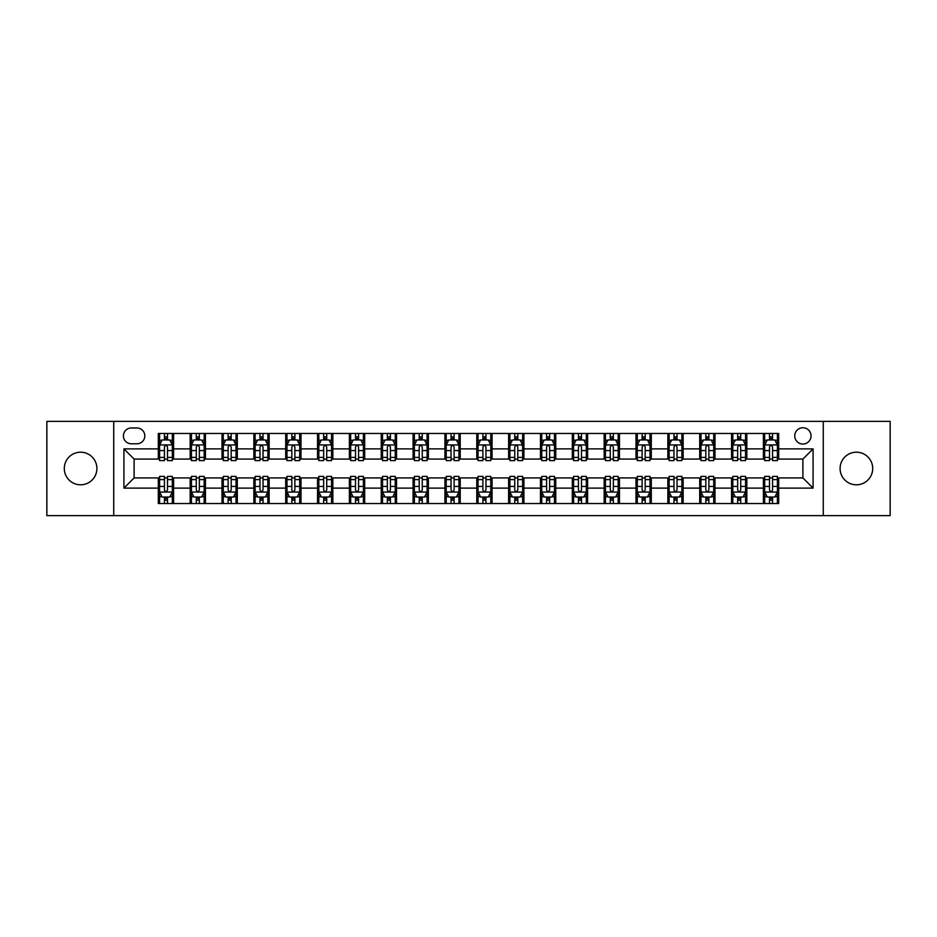 <?xml version="1.0" encoding="UTF-8"?>
<svg xmlns="http://www.w3.org/2000/svg" width="937" height="937" viewBox="0 0 937 937"><rect width="100%" height="100%" fill="white"/><g stroke="black" fill="none" stroke-linecap="round" stroke-linejoin="round"><path stroke-width="1.41" d="M856.395 452.196A16.304 16.304 0 0 0 840.091 468.5A16.304 16.304 0 0 0 856.395 484.804A16.304 16.304 0 0 0 872.698 468.5A16.304 16.304 0 0 0 856.395 452.196M80.605 452.196A16.304 16.304 0 0 0 64.302 468.5A16.304 16.304 0 0 0 80.605 484.804A16.304 16.304 0 0 0 96.909 468.5A16.304 16.304 0 0 0 80.605 452.196M802.892 427.74A8.152 8.152 0 0 0 794.74 435.892A8.152 8.152 0 0 0 802.892 444.044A8.152 8.152 0 0 0 811.044 435.892A8.152 8.152 0 0 0 802.892 427.74M823.272 515.631L890.15 515.631L890.15 421.369L823.272 421.369L823.272 515.631L113.728 515.631L113.728 421.369L46.85 421.369L46.85 515.631L113.728 515.631M131.309 443.787L136.907 443.787A7.894 7.894 0 0 0 144.813 435.892A7.894 7.894 0 0 0 136.907 427.986L131.309 427.986A7.894 7.894 0 0 0 123.415 435.892A7.894 7.894 0 0 0 131.309 443.787M823.272 421.369L113.728 421.369M158.318 488.118L123.918 488.118L123.918 448.882L158.318 448.882L158.318 459.071L134.108 459.071L134.108 477.929L158.318 477.929L158.318 503.532L778.682 503.532L778.682 477.929L802.892 477.929L802.892 459.071L778.682 459.071L778.682 448.882L813.082 448.882L813.082 488.118L778.682 488.118M778.682 448.882L778.682 433.468L158.318 433.468L158.318 448.882M763.397 433.468L763.397 459.071L764.674 459.071M769.511 459.071L772.568 459.071M777.417 459.071L778.682 459.071M763.397 459.071L745.571 459.071M731.551 433.468L731.551 459.071L732.828 459.071M737.665 459.071L740.722 459.071M731.551 459.071L713.725 459.071M699.705 433.468L699.705 459.071L700.981 459.071M705.819 459.071L708.876 459.071M699.705 459.071L681.878 459.071M667.858 433.468L667.858 459.071L669.135 459.071M673.972 459.071L677.029 459.071M667.858 459.071L650.02 459.071M636.012 433.468L636.012 459.071L637.289 459.071M642.126 459.071L645.183 459.071M636.012 459.071L618.174 459.071M604.166 433.468L604.166 459.071L605.443 459.071M610.28 459.071L613.337 459.071M604.166 459.071L586.328 459.071M572.32 433.468L572.32 459.071L573.596 459.071M578.434 459.071L581.49 459.071M572.32 459.071L554.481 459.071M540.473 433.468L540.473 459.071L541.75 459.071M546.587 459.071L549.644 459.071M540.473 459.071L522.635 459.071M508.627 433.468L508.627 459.071L509.904 459.071M514.741 459.071L517.798 459.071M508.627 459.071L490.789 459.071M476.781 433.468L476.781 459.071L478.057 459.071M482.895 459.071L485.952 459.071M476.781 459.071L458.943 459.071M444.934 433.468L444.934 459.071L446.211 459.071M451.048 459.071L454.105 459.071M444.934 459.071L427.096 459.071M413.088 433.468L413.088 459.071L414.365 459.071M419.202 459.071L422.259 459.071M413.088 459.071L395.25 459.071M381.242 433.468L381.242 459.071L382.519 459.071M387.356 459.071L390.413 459.071M381.242 459.071L363.404 459.071M349.396 433.468L349.396 459.071L350.672 459.071M355.51 459.071L358.566 459.071M349.396 459.071L331.557 459.071M317.549 433.468L317.549 459.071L318.826 459.071M323.663 459.071L326.72 459.071M317.549 459.071L299.711 459.071M285.703 433.468L285.703 459.071L286.98 459.071M291.817 459.071L294.874 459.071M285.703 459.071L267.865 459.071M253.857 433.468L253.857 459.071L255.122 459.071M259.971 459.071L263.028 459.071M253.857 459.071L236.019 459.071M222.01 433.468L222.01 459.071L223.275 459.071M228.124 459.071L231.181 459.071M222.01 459.071L204.172 459.071M190.164 433.468L190.164 459.071L191.429 459.071M196.278 459.071L199.335 459.071M190.164 459.071L172.326 459.071M158.318 459.071L159.583 459.071M164.432 459.071L167.489 459.071M158.318 477.929L159.583 477.929M164.432 477.929L167.489 477.929M172.326 477.929L173.603 477.929L173.603 503.532M191.429 477.929L173.603 477.929M196.278 477.929L199.335 477.929M204.172 477.929L205.449 477.929L205.449 503.532M223.275 477.929L205.449 477.929M228.124 477.929L231.181 477.929M236.019 477.929L237.295 477.929L237.295 503.532M255.122 477.929L237.295 477.929M259.971 477.929L263.028 477.929M267.865 477.929L269.142 477.929L269.142 503.532M286.98 477.929L269.142 477.929M291.817 477.929L294.874 477.929M299.711 477.929L300.988 477.929L300.988 503.532M318.826 477.929L300.988 477.929M323.663 477.929L326.72 477.929M331.557 477.929L332.834 477.929L332.834 503.532M350.672 477.929L332.834 477.929M355.51 477.929L358.566 477.929M363.404 477.929L364.68 477.929L364.68 503.532M382.519 477.929L364.68 477.929M387.356 477.929L390.413 477.929M395.25 477.929L396.527 477.929L396.527 503.532M414.365 477.929L396.527 477.929M419.202 477.929L422.259 477.929M427.096 477.929L428.373 477.929L428.373 503.532M446.211 477.929L428.373 477.929M451.048 477.929L454.105 477.929M458.943 477.929L460.219 477.929L460.219 503.532M478.057 477.929L460.219 477.929M482.895 477.929L485.952 477.929M490.789 477.929L492.066 477.929L492.066 503.532M509.904 477.929L492.066 477.929M514.741 477.929L517.798 477.929M522.635 477.929L523.912 477.929L523.912 503.532M541.75 477.929L523.912 477.929M546.587 477.929L549.644 477.929M554.481 477.929L555.758 477.929L555.758 503.532M573.596 477.929L555.758 477.929M578.434 477.929L581.49 477.929M586.328 477.929L587.604 477.929L587.604 503.532M605.443 477.929L587.604 477.929M610.28 477.929L613.337 477.929M618.174 477.929L619.451 477.929L619.451 503.532M637.289 477.929L619.451 477.929M642.126 477.929L645.183 477.929M650.02 477.929L651.297 477.929L651.297 503.532M669.135 477.929L651.297 477.929M673.972 477.929L677.029 477.929M681.878 477.929L683.143 477.929L683.143 503.532M700.981 477.929L683.143 477.929M705.819 477.929L708.876 477.929M713.725 477.929L714.99 477.929L714.99 503.532M732.828 477.929L714.99 477.929M737.665 477.929L740.722 477.929M745.571 477.929L746.836 477.929L746.836 503.532M764.674 477.929L746.836 477.929M769.511 477.929L772.568 477.929M777.417 477.929L778.682 477.929M173.603 433.468L173.603 459.071M158.318 439.84L159.583 439.84M164.432 439.84L167.489 439.84M172.326 439.84L173.603 439.84M158.318 497.16L159.583 497.16M164.432 497.16L167.489 497.16M172.326 497.16L173.603 497.16M190.164 477.929L190.164 503.532M205.449 433.468L205.449 459.071M190.164 439.84L191.429 439.84M196.278 439.84L199.335 439.84M204.172 439.84L205.449 439.84M190.164 497.16L191.429 497.16M196.278 497.16L199.335 497.16M204.172 497.16L205.449 497.16M222.01 477.929L222.01 503.532M222.01 497.16L223.275 497.16M228.124 497.16L231.181 497.16M236.019 497.16L237.295 497.16M237.295 433.468L237.295 459.071M222.01 439.84L223.275 439.84M228.124 439.84L231.181 439.84M236.019 439.84L237.295 439.84M253.857 477.929L253.857 503.532M253.857 497.16L255.122 497.16M259.971 497.16L263.028 497.16M267.865 497.16L269.142 497.16M269.142 433.468L269.142 459.071M253.857 439.84L255.122 439.84M259.971 439.84L263.028 439.84M267.865 439.84L269.142 439.84M285.703 477.929L285.703 503.532M285.703 497.16L286.98 497.16M291.817 497.16L294.874 497.16M299.711 497.16L300.988 497.16M300.988 433.468L300.988 459.071M285.703 439.84L286.98 439.84M291.817 439.84L294.874 439.84M299.711 439.84L300.988 439.84M317.549 477.929L317.549 503.532M317.549 497.16L318.826 497.16M323.663 497.16L326.72 497.16M331.557 497.16L332.834 497.16M332.834 433.468L332.834 459.071M317.549 439.84L318.826 439.84M323.663 439.84L326.72 439.84M331.557 439.84L332.834 439.84M349.396 477.929L349.396 503.532M349.396 497.16L350.672 497.16M355.51 497.16L358.566 497.16M363.404 497.16L364.68 497.16M364.68 433.468L364.68 459.071M349.396 439.84L350.672 439.84M355.51 439.84L358.566 439.84M363.404 439.84L364.68 439.84M381.242 477.929L381.242 503.532M381.242 497.16L382.519 497.16M387.356 497.16L390.413 497.16M395.25 497.16L396.527 497.16M396.527 433.468L396.527 459.071M381.242 439.84L382.519 439.84M387.356 439.84L390.413 439.84M395.25 439.84L396.527 439.84M413.088 477.929L413.088 503.532M413.088 497.16L414.365 497.16M419.202 497.16L422.259 497.16M427.096 497.16L428.373 497.16M428.373 433.468L428.373 459.071M413.088 439.84L414.365 439.84M419.202 439.84L422.259 439.84M427.096 439.84L428.373 439.84M444.934 477.929L444.934 503.532M444.934 497.16L446.211 497.16M451.048 497.16L454.105 497.16M458.943 497.16L460.219 497.16M460.219 433.468L460.219 459.071M444.934 439.84L446.211 439.84M451.048 439.84L454.105 439.84M458.943 439.84L460.219 439.84M476.781 477.929L476.781 503.532M476.781 497.16L478.057 497.16M482.895 497.16L485.952 497.16M490.789 497.16L492.066 497.16M492.066 433.468L492.066 459.071M476.781 439.84L478.057 439.84M482.895 439.84L485.952 439.84M490.789 439.84L492.066 439.84M508.627 477.929L508.627 503.532M508.627 497.16L509.904 497.16M514.741 497.16L517.798 497.16M522.635 497.16L523.912 497.16M523.912 433.468L523.912 459.071M508.627 439.84L509.904 439.84M514.741 439.84L517.798 439.84M522.635 439.84L523.912 439.84M540.473 477.929L540.473 503.532M540.473 497.16L541.75 497.16M546.587 497.16L549.644 497.16M554.481 497.16L555.758 497.16M555.758 433.468L555.758 459.071M540.473 439.84L541.75 439.84M546.587 439.84L549.644 439.84M554.481 439.84L555.758 439.84M572.32 477.929L572.32 503.532M572.32 497.16L573.596 497.16M578.434 497.16L581.49 497.16M586.328 497.16L587.604 497.16M587.604 433.468L587.604 459.071M572.32 439.84L573.596 439.84M578.434 439.84L581.49 439.84M586.328 439.84L587.604 439.84M604.166 477.929L604.166 503.532M604.166 497.16L605.443 497.16M610.28 497.16L613.337 497.16M618.174 497.16L619.451 497.16M619.451 433.468L619.451 459.071M604.166 439.84L605.443 439.84M610.28 439.84L613.337 439.84M618.174 439.84L619.451 439.84M636.012 477.929L636.012 503.532M636.012 497.16L637.289 497.16M642.126 497.16L645.183 497.16M650.02 497.16L651.297 497.16M651.297 433.468L651.297 459.071M636.012 439.84L637.289 439.84M642.126 439.84L645.183 439.84M650.02 439.84L651.297 439.84M667.858 477.929L667.858 503.532M667.858 497.16L669.135 497.16M673.972 497.16L677.029 497.16M681.878 497.16L683.143 497.16M683.143 433.468L683.143 459.071M667.858 439.84L669.135 439.84M673.972 439.84L677.029 439.84M681.878 439.84L683.143 439.84M699.705 477.929L699.705 503.532M699.705 497.16L700.981 497.16M705.819 497.16L708.876 497.16M713.725 497.16L714.99 497.16M714.99 433.468L714.99 459.071M699.705 439.84L700.981 439.84M705.819 439.84L708.876 439.84M713.725 439.84L714.99 439.84M731.551 477.929L731.551 503.532M731.551 497.16L732.828 497.16M737.665 497.16L740.722 497.16M745.571 497.16L746.836 497.16M746.836 433.468L746.836 459.071M731.551 439.84L732.828 439.84M737.665 439.84L740.722 439.84M745.571 439.84L746.836 439.84M763.397 477.929L763.397 503.532M763.397 497.16L764.674 497.16M769.511 497.16L772.568 497.16M777.417 497.16L778.682 497.16M763.397 439.84L764.674 439.84M769.511 439.84L772.568 439.84M777.417 439.84L778.682 439.84M134.108 459.071L123.918 448.882M134.108 477.929L123.918 488.118M813.082 448.882L802.892 459.071M813.082 488.118L802.892 477.929M167.489 436.783L164.432 436.783M172.326 457.408L167.489 457.408L167.489 460.606L172.326 460.606L172.326 445.063L169.773 439.968L162.136 439.968L159.583 445.063L159.583 460.606L164.432 460.606L164.432 457.408L159.583 457.408M159.583 445.063L159.583 433.468M172.326 445.063L172.326 433.468M164.432 439.968L164.432 433.468M167.489 433.468L167.489 439.968M167.489 457.408L167.489 446.972C166.47 445.005 165.451 445.005 164.432 446.972L164.432 457.408M164.432 500.217L167.489 500.217M159.583 479.592L164.432 479.592L164.432 476.394L159.583 476.394L159.583 491.937L162.136 497.032L169.773 497.032L172.326 491.937L172.326 476.394L167.489 476.394L167.489 479.592L172.326 479.592M172.326 491.937L172.326 503.532M159.583 491.937L159.583 503.532M167.489 497.032L167.489 503.532M164.432 503.532L164.432 497.032M164.432 479.592L164.432 490.028C165.451 491.995 166.47 491.995 167.489 490.028L167.489 479.592M199.335 436.783L196.278 436.783M204.172 457.408L199.335 457.408L199.335 460.606L204.172 460.606L204.172 445.063L201.631 439.968L193.982 439.968L191.429 445.063L191.429 460.606L196.278 460.606L196.278 457.408L191.429 457.408M191.429 445.063L191.429 433.468M204.172 445.063L204.172 433.468M196.278 439.968L196.278 433.468M199.335 433.468L199.335 439.968M199.335 457.408L199.335 446.972C198.316 445.005 197.297 445.005 196.278 446.972L196.278 457.408M231.181 436.783L228.124 436.783M236.019 457.408L231.181 457.408L231.181 460.606L236.019 460.606L236.019 445.063L233.477 439.968L225.829 439.968L223.275 445.063L223.275 460.606L228.124 460.606L228.124 457.408L223.275 457.408M223.275 445.063L223.275 433.468M236.019 445.063L236.019 433.468M228.124 439.968L228.124 433.468M231.181 433.468L231.181 439.968M231.181 457.408L231.181 446.972C230.162 445.005 229.143 445.005 228.124 446.972L228.124 457.408M263.028 436.783L259.971 436.783M267.865 457.408L263.028 457.408L263.028 460.606L267.865 460.606L267.865 445.063L265.323 439.968L257.675 439.968L255.122 445.063L255.122 460.606L259.971 460.606L259.971 457.408L255.122 457.408M255.122 445.063L255.122 433.468M267.865 445.063L267.865 433.468M259.971 439.968L259.971 433.468M263.028 433.468L263.028 439.968M263.028 457.408L263.028 446.972C262.009 445.005 260.99 445.005 259.971 446.972L259.971 457.408M196.278 500.217L199.335 500.217M191.429 479.592L196.278 479.592L196.278 476.394L191.429 476.394L191.429 491.937L193.982 497.032L201.631 497.032L204.172 491.937L204.172 476.394L199.335 476.394L199.335 479.592L204.172 479.592M204.172 491.937L204.172 503.532M191.429 491.937L191.429 503.532M199.335 497.032L199.335 503.532M196.278 503.532L196.278 497.032M196.278 479.592L196.278 490.028C197.297 491.995 198.316 491.995 199.335 490.028L199.335 479.592M228.124 500.217L231.181 500.217M223.275 479.592L228.124 479.592L228.124 476.394L223.275 476.394L223.275 491.937L225.829 497.032L233.477 497.032L236.019 491.937L236.019 476.394L231.181 476.394L231.181 479.592L236.019 479.592M236.019 491.937L236.019 503.532M223.275 491.937L223.275 503.532M231.181 497.032L231.181 503.532M228.124 503.532L228.124 497.032M228.124 479.592L228.124 490.028C229.143 491.995 230.162 491.995 231.181 490.028L231.181 479.592M259.971 500.217L263.028 500.217M255.122 479.592L259.971 479.592L259.971 476.394L255.122 476.394L255.122 491.937L257.675 497.032L265.323 497.032L267.865 491.937L267.865 476.394L263.028 476.394L263.028 479.592L267.865 479.592M267.865 491.937L267.865 503.532M255.122 491.937L255.122 503.532M263.028 497.032L263.028 503.532M259.971 503.532L259.971 497.032M259.971 479.592L259.971 490.028C260.99 491.995 262.009 491.995 263.028 490.028L263.028 479.592M294.874 436.783L291.817 436.783M299.711 457.408L294.874 457.408L294.874 460.606L299.711 460.606L299.711 445.063L297.17 439.968L289.521 439.968L286.98 445.063L286.98 460.606L291.817 460.606L291.817 457.408L286.98 457.408M286.98 445.063L286.98 433.468M299.711 445.063L299.711 433.468M291.817 439.968L291.817 433.468M294.874 433.468L294.874 439.968M294.874 457.408L294.874 446.972C293.855 445.005 292.836 445.005 291.817 446.972L291.817 457.408M291.817 500.217L294.874 500.217M286.98 479.592L291.817 479.592L291.817 476.394L286.98 476.394L286.98 491.937L289.521 497.032L297.17 497.032L299.711 491.937L299.711 476.394L294.874 476.394L294.874 479.592L299.711 479.592M299.711 491.937L299.711 503.532M286.98 491.937L286.98 503.532M294.874 497.032L294.874 503.532M291.817 503.532L291.817 497.032M291.817 479.592L291.817 490.028C292.836 491.995 293.855 491.995 294.874 490.028L294.874 479.592M326.72 436.783L323.663 436.783M331.557 457.408L326.72 457.408L326.72 460.606L331.557 460.606L331.557 445.063L329.016 439.968L321.368 439.968L318.826 445.063L318.826 460.606L323.663 460.606L323.663 457.408L318.826 457.408M318.826 445.063L318.826 433.468M331.557 445.063L331.557 433.468M323.663 439.968L323.663 433.468M326.72 433.468L326.72 439.968M326.72 457.408L326.72 446.972C325.701 445.005 324.682 445.005 323.663 446.972L323.663 457.408M358.566 436.783L355.51 436.783M363.404 457.408L358.566 457.408L358.566 460.606L363.404 460.606L363.404 445.063L360.862 439.968L353.214 439.968L350.672 445.063L350.672 460.606L355.51 460.606L355.51 457.408L350.672 457.408M350.672 445.063L350.672 433.468M363.404 445.063L363.404 433.468M355.51 439.968L355.51 433.468M358.566 433.468L358.566 439.968M358.566 457.408L358.566 446.972C357.547 445.005 356.528 445.005 355.51 446.972L355.51 457.408M390.413 436.783L387.356 436.783M395.25 457.408L390.413 457.408L390.413 460.606L395.25 460.606L395.25 445.063L392.708 439.968L385.06 439.968L382.519 445.063L382.519 460.606L387.356 460.606L387.356 457.408L382.519 457.408M382.519 445.063L382.519 433.468M395.25 445.063L395.25 433.468M387.356 439.968L387.356 433.468M390.413 433.468L390.413 439.968M390.413 457.408L390.413 446.972C389.394 445.005 388.375 445.005 387.356 446.972L387.356 457.408M422.259 436.783L419.202 436.783M427.096 457.408L422.259 457.408L422.259 460.606L427.096 460.606L427.096 445.063L424.555 439.968L416.906 439.968L414.365 445.063L414.365 460.606L419.202 460.606L419.202 457.408L414.365 457.408M414.365 445.063L414.365 433.468M427.096 445.063L427.096 433.468M419.202 439.968L419.202 433.468M422.259 433.468L422.259 439.968M422.259 457.408L422.259 446.972C421.24 445.005 420.221 445.005 419.202 446.972L419.202 457.408M454.105 436.783L451.048 436.783M458.943 457.408L454.105 457.408L454.105 460.606L458.943 460.606L458.943 445.063L456.401 439.968L448.753 439.968L446.211 445.063L446.211 460.606L451.048 460.606L451.048 457.408L446.211 457.408M446.211 445.063L446.211 433.468M458.943 445.063L458.943 433.468M451.048 439.968L451.048 433.468M454.105 433.468L454.105 439.968M454.105 457.408L454.105 446.972C453.086 445.005 452.067 445.005 451.048 446.972L451.048 457.408M323.663 500.217L326.72 500.217M318.826 479.592L323.663 479.592L323.663 476.394L318.826 476.394L318.826 491.937L321.368 497.032L329.016 497.032L331.557 491.937L331.557 476.394L326.72 476.394L326.72 479.592L331.557 479.592M331.557 491.937L331.557 503.532M318.826 491.937L318.826 503.532M326.72 497.032L326.72 503.532M323.663 503.532L323.663 497.032M323.663 479.592L323.663 490.028C324.682 491.995 325.701 491.995 326.72 490.028L326.72 479.592M355.51 500.217L358.566 500.217M350.672 479.592L355.51 479.592L355.51 476.394L350.672 476.394L350.672 491.937L353.214 497.032L360.862 497.032L363.404 491.937L363.404 476.394L358.566 476.394L358.566 479.592L363.404 479.592M363.404 491.937L363.404 503.532M350.672 491.937L350.672 503.532M358.566 497.032L358.566 503.532M355.51 503.532L355.51 497.032M355.51 479.592L355.51 490.028C356.528 491.995 357.547 491.995 358.566 490.028L358.566 479.592M387.356 500.217L390.413 500.217M382.519 479.592L387.356 479.592L387.356 476.394L382.519 476.394L382.519 491.937L385.06 497.032L392.708 497.032L395.25 491.937L395.25 476.394L390.413 476.394L390.413 479.592L395.25 479.592M395.25 491.937L395.25 503.532M382.519 491.937L382.519 503.532M390.413 497.032L390.413 503.532M387.356 503.532L387.356 497.032M387.356 479.592L387.356 490.028C388.375 491.995 389.394 491.995 390.413 490.028L390.413 479.592M419.202 500.217L422.259 500.217M414.365 479.592L419.202 479.592L419.202 476.394L414.365 476.394L414.365 491.937L416.906 497.032L424.555 497.032L427.096 491.937L427.096 476.394L422.259 476.394L422.259 479.592L427.096 479.592M427.096 491.937L427.096 503.532M414.365 491.937L414.365 503.532M422.259 497.032L422.259 503.532M419.202 503.532L419.202 497.032M419.202 479.592L419.202 490.028C420.221 491.995 421.24 491.995 422.259 490.028L422.259 479.592M451.048 500.217L454.105 500.217M446.211 479.592L451.048 479.592L451.048 476.394L446.211 476.394L446.211 491.937L448.753 497.032L456.401 497.032L458.943 491.937L458.943 476.394L454.105 476.394L454.105 479.592L458.943 479.592M458.943 491.937L458.943 503.532M446.211 491.937L446.211 503.532M454.105 497.032L454.105 503.532M451.048 503.532L451.048 497.032M451.048 479.592L451.048 490.028C452.067 491.995 453.086 491.995 454.105 490.028L454.105 479.592M485.952 436.783L482.895 436.783M490.789 457.408L485.952 457.408L485.952 460.606L490.789 460.606L490.789 445.063L488.247 439.968L480.599 439.968L478.057 445.063L478.057 460.606L482.895 460.606L482.895 457.408L478.057 457.408M478.057 445.063L478.057 433.468M490.789 445.063L490.789 433.468M482.895 439.968L482.895 433.468M485.952 433.468L485.952 439.968M485.952 457.408L485.952 446.972C484.933 445.005 483.914 445.005 482.895 446.972L482.895 457.408M482.895 500.217L485.952 500.217M478.057 479.592L482.895 479.592L482.895 476.394L478.057 476.394L478.057 491.937L480.599 497.032L488.247 497.032L490.789 491.937L490.789 476.394L485.952 476.394L485.952 479.592L490.789 479.592M490.789 491.937L490.789 503.532M478.057 491.937L478.057 503.532M485.952 497.032L485.952 503.532M482.895 503.532L482.895 497.032M482.895 479.592L482.895 490.028C483.914 491.995 484.933 491.995 485.952 490.028L485.952 479.592M517.798 436.783L514.741 436.783M522.635 457.408L517.798 457.408L517.798 460.606L522.635 460.606L522.635 445.063L520.094 439.968L512.445 439.968L509.904 445.063L509.904 460.606L514.741 460.606L514.741 457.408L509.904 457.408M509.904 445.063L509.904 433.468M522.635 445.063L522.635 433.468M514.741 439.968L514.741 433.468M517.798 433.468L517.798 439.968M517.798 457.408L517.798 446.972C516.779 445.005 515.76 445.005 514.741 446.972L514.741 457.408M514.741 500.217L517.798 500.217M509.904 479.592L514.741 479.592L514.741 476.394L509.904 476.394L509.904 491.937L512.445 497.032L520.094 497.032L522.635 491.937L522.635 476.394L517.798 476.394L517.798 479.592L522.635 479.592M522.635 491.937L522.635 503.532M509.904 491.937L509.904 503.532M517.798 497.032L517.798 503.532M514.741 503.532L514.741 497.032M514.741 479.592L514.741 490.028C515.76 491.995 516.779 491.995 517.798 490.028L517.798 479.592M549.644 436.783L546.587 436.783M554.481 457.408L549.644 457.408L549.644 460.606L554.481 460.606L554.481 445.063L551.94 439.968L544.292 439.968L541.75 445.063L541.75 460.606L546.587 460.606L546.587 457.408L541.75 457.408M541.75 445.063L541.75 433.468M554.481 445.063L554.481 433.468M546.587 439.968L546.587 433.468M549.644 433.468L549.644 439.968M549.644 457.408L549.644 446.972C548.625 445.005 547.606 445.005 546.587 446.972L546.587 457.408M546.587 500.217L549.644 500.217M541.75 479.592L546.587 479.592L546.587 476.394L541.75 476.394L541.75 491.937L544.292 497.032L551.94 497.032L554.481 491.937L554.481 476.394L549.644 476.394L549.644 479.592L554.481 479.592M554.481 491.937L554.481 503.532M541.75 491.937L541.75 503.532M549.644 497.032L549.644 503.532M546.587 503.532L546.587 497.032M546.587 479.592L546.587 490.028C547.606 491.995 548.625 491.995 549.644 490.028L549.644 479.592M581.49 436.783L578.434 436.783M586.328 457.408L581.49 457.408L581.49 460.606L586.328 460.606L586.328 445.063L583.786 439.968L576.138 439.968L573.596 445.063L573.596 460.606L578.434 460.606L578.434 457.408L573.596 457.408M573.596 445.063L573.596 433.468M586.328 445.063L586.328 433.468M578.434 439.968L578.434 433.468M581.49 433.468L581.49 439.968M581.49 457.408L581.49 446.972C580.471 445.005 579.453 445.005 578.434 446.972L578.434 457.408M578.434 500.217L581.49 500.217M573.596 479.592L578.434 479.592L578.434 476.394L573.596 476.394L573.596 491.937L576.138 497.032L583.786 497.032L586.328 491.937L586.328 476.394L581.49 476.394L581.49 479.592L586.328 479.592M586.328 491.937L586.328 503.532M573.596 491.937L573.596 503.532M581.49 497.032L581.49 503.532M578.434 503.532L578.434 497.032M578.434 479.592L578.434 490.028C579.453 491.995 580.471 491.995 581.49 490.028L581.49 479.592M613.337 436.783L610.28 436.783M618.174 457.408L613.337 457.408L613.337 460.606L618.174 460.606L618.174 445.063L615.632 439.968L607.984 439.968L605.443 445.063L605.443 460.606L610.28 460.606L610.28 457.408L605.443 457.408M605.443 445.063L605.443 433.468M618.174 445.063L618.174 433.468M610.28 439.968L610.28 433.468M613.337 433.468L613.337 439.968M613.337 457.408L613.337 446.972C612.318 445.005 611.299 445.005 610.28 446.972L610.28 457.408M610.28 500.217L613.337 500.217M605.443 479.592L610.28 479.592L610.28 476.394L605.443 476.394L605.443 491.937L607.984 497.032L615.632 497.032L618.174 491.937L618.174 476.394L613.337 476.394L613.337 479.592L618.174 479.592M618.174 491.937L618.174 503.532M605.443 491.937L605.443 503.532M613.337 497.032L613.337 503.532M610.28 503.532L610.28 497.032M610.28 479.592L610.28 490.028C611.299 491.995 612.318 491.995 613.337 490.028L613.337 479.592M645.183 436.783L642.126 436.783M650.02 457.408L645.183 457.408L645.183 460.606L650.02 460.606L650.02 445.063L647.479 439.968L639.83 439.968L637.289 445.063L637.289 460.606L642.126 460.606L642.126 457.408L637.289 457.408M637.289 445.063L637.289 433.468M650.02 445.063L650.02 433.468M642.126 439.968L642.126 433.468M645.183 433.468L645.183 439.968M645.183 457.408L645.183 446.972C644.164 445.005 643.145 445.005 642.126 446.972L642.126 457.408M642.126 500.217L645.183 500.217M637.289 479.592L642.126 479.592L642.126 476.394L637.289 476.394L637.289 491.937L639.83 497.032L647.479 497.032L650.02 491.937L650.02 476.394L645.183 476.394L645.183 479.592L650.02 479.592M650.02 491.937L650.02 503.532M637.289 491.937L637.289 503.532M645.183 497.032L645.183 503.532M642.126 503.532L642.126 497.032M642.126 479.592L642.126 490.028C643.145 491.995 644.164 491.995 645.183 490.028L645.183 479.592M673.972 500.217L677.029 500.217M669.135 479.592L673.972 479.592L673.972 476.394L669.135 476.394L669.135 491.937L671.677 497.032L679.325 497.032L681.878 491.937L681.878 476.394L677.029 476.394L677.029 479.592L681.878 479.592M681.878 491.937L681.878 503.532M669.135 491.937L669.135 503.532M677.029 497.032L677.029 503.532M673.972 503.532L673.972 497.032M673.972 479.592L673.972 490.028C674.991 491.995 676.01 491.995 677.029 490.028L677.029 479.592M677.029 436.783L673.972 436.783M681.878 457.408L677.029 457.408L677.029 460.606L681.878 460.606L681.878 445.063L679.325 439.968L671.677 439.968L669.135 445.063L669.135 460.606L673.972 460.606L673.972 457.408L669.135 457.408M669.135 445.063L669.135 433.468M681.878 445.063L681.878 433.468M673.972 439.968L673.972 433.468M677.029 433.468L677.029 439.968M677.029 457.408L677.029 446.972C676.01 445.005 674.991 445.005 673.972 446.972L673.972 457.408M708.876 436.783L705.819 436.783M713.725 457.408L708.876 457.408L708.876 460.606L713.725 460.606L713.725 445.063L711.171 439.968L703.523 439.968L700.981 445.063L700.981 460.606L705.819 460.606L705.819 457.408L700.981 457.408M700.981 445.063L700.981 433.468M713.725 445.063L713.725 433.468M705.819 439.968L705.819 433.468M708.876 433.468L708.876 439.968M708.876 457.408L708.876 446.972C707.857 445.005 706.838 445.005 705.819 446.972L705.819 457.408M705.819 500.217L708.876 500.217M700.981 479.592L705.819 479.592L705.819 476.394L700.981 476.394L700.981 491.937L703.523 497.032L711.171 497.032L713.725 491.937L713.725 476.394L708.876 476.394L708.876 479.592L713.725 479.592M713.725 491.937L713.725 503.532M700.981 491.937L700.981 503.532M708.876 497.032L708.876 503.532M705.819 503.532L705.819 497.032M705.819 479.592L705.819 490.028C706.838 491.995 707.857 491.995 708.876 490.028L708.876 479.592M740.722 436.783L737.665 436.783M745.571 457.408L740.722 457.408L740.722 460.606L745.571 460.606L745.571 445.063L743.018 439.968L735.369 439.968L732.828 445.063L732.828 460.606L737.665 460.606L737.665 457.408L732.828 457.408M732.828 445.063L732.828 433.468M745.571 445.063L745.571 433.468M737.665 439.968L737.665 433.468M740.722 433.468L740.722 439.968M740.722 457.408L740.722 446.972C739.703 445.005 738.684 445.005 737.665 446.972L737.665 457.408M737.665 500.217L740.722 500.217M732.828 479.592L737.665 479.592L737.665 476.394L732.828 476.394L732.828 491.937L735.369 497.032L743.018 497.032L745.571 491.937L745.571 476.394L740.722 476.394L740.722 479.592L745.571 479.592M745.571 491.937L745.571 503.532M732.828 491.937L732.828 503.532M740.722 497.032L740.722 503.532M737.665 503.532L737.665 497.032M737.665 479.592L737.665 490.028C738.684 491.995 739.703 491.995 740.722 490.028L740.722 479.592M772.568 436.783L769.511 436.783M777.417 457.408L772.568 457.408L772.568 460.606L777.417 460.606L777.417 445.063L774.864 439.968L767.227 439.968L764.674 445.063L764.674 460.606L769.511 460.606L769.511 457.408L764.674 457.408M764.674 445.063L764.674 433.468M777.417 445.063L777.417 433.468M769.511 439.968L769.511 433.468M772.568 433.468L772.568 439.968M772.568 457.408L772.568 446.972C771.549 445.005 770.53 445.005 769.511 446.972L769.511 457.408M769.511 500.217L772.568 500.217M764.674 479.592L769.511 479.592L769.511 476.394L764.674 476.394L764.674 491.937L767.227 497.032L774.864 497.032L777.417 491.937L777.417 476.394L772.568 476.394L772.568 479.592L777.417 479.592M777.417 491.937L777.417 503.532M764.674 491.937L764.674 503.532M772.568 497.032L772.568 503.532M769.511 503.532L769.511 497.032M769.511 479.592L769.511 490.028C770.53 491.995 771.549 491.995 772.568 490.028L772.568 479.592M190.164 488.118L173.603 488.118M190.164 448.882L173.603 448.882M222.01 448.882L205.449 448.882M222.01 488.118L205.449 488.118M253.857 448.882L237.295 448.882M253.857 488.118L237.295 488.118M285.703 448.882L269.142 448.882M285.703 488.118L269.142 488.118M317.549 448.882L300.988 448.882M317.549 488.118L300.988 488.118M349.396 448.882L332.834 448.882M349.396 488.118L332.834 488.118M381.242 448.882L364.68 448.882M381.242 488.118L364.68 488.118M413.088 448.882L396.527 448.882M413.088 488.118L396.527 488.118M444.934 448.882L428.373 448.882M444.934 488.118L428.373 488.118M476.781 448.882L460.219 448.882M476.781 488.118L460.219 488.118M508.627 448.882L492.066 448.882M508.627 488.118L492.066 488.118M540.473 448.882L523.912 448.882M540.473 488.118L523.912 488.118M572.32 448.882L555.758 448.882M572.32 488.118L555.758 488.118M604.166 448.882L587.604 448.882M604.166 488.118L587.604 488.118M636.012 448.882L619.451 448.882M636.012 488.118L619.451 488.118M667.858 448.882L651.297 448.882M667.858 488.118L651.297 488.118M699.705 448.882L683.143 448.882M699.705 488.118L683.143 488.118M731.551 448.882L714.99 448.882M731.551 488.118L714.99 488.118M763.397 448.882L746.836 448.882M763.397 488.118L746.836 488.118M172.267 444.934L159.653 444.934M159.583 440.273L161.984 440.273M169.937 440.273L172.326 440.273M164.432 450.58L159.583 450.58M172.326 450.58L167.489 450.58M167.489 438.399L164.432 438.399M159.653 492.066L172.267 492.066M172.326 496.727L169.937 496.727M161.984 496.727L159.583 496.727M167.489 486.42L172.326 486.42M159.583 486.42L164.432 486.42M164.432 498.601L167.489 498.601M204.114 444.934L191.499 444.934M191.429 440.273L193.83 440.273M201.783 440.273L204.172 440.273M196.278 450.58L191.429 450.58M204.172 450.58L199.335 450.58M199.335 438.399L196.278 438.399M235.96 444.934L223.346 444.934M223.275 440.273L225.676 440.273M233.629 440.273L236.019 440.273M228.124 450.58L223.275 450.58M236.019 450.58L231.181 450.58M231.181 438.399L228.124 438.399M267.806 444.934L255.192 444.934M255.122 440.273L257.523 440.273M265.476 440.273L267.865 440.273M259.971 450.58L255.122 450.58M267.865 450.58L263.028 450.58M263.028 438.399L259.971 438.399M191.499 492.066L204.114 492.066M204.172 496.727L201.783 496.727M193.83 496.727L191.429 496.727M199.335 486.42L204.172 486.42M191.429 486.42L196.278 486.42M196.278 498.601L199.335 498.601M223.346 492.066L235.96 492.066M236.019 496.727L233.629 496.727M225.676 496.727L223.275 496.727M231.181 486.42L236.019 486.42M223.275 486.42L228.124 486.42M228.124 498.601L231.181 498.601M255.192 492.066L267.806 492.066M267.865 496.727L265.476 496.727M257.523 496.727L255.122 496.727M263.028 486.42L267.865 486.42M255.122 486.42L259.971 486.42M259.971 498.601L263.028 498.601M299.653 444.934L287.038 444.934M286.98 440.273L289.369 440.273M297.322 440.273L299.711 440.273M291.817 450.58L286.98 450.58M299.711 450.58L294.874 450.58M294.874 438.399L291.817 438.399M287.038 492.066L299.653 492.066M299.711 496.727L297.322 496.727M289.369 496.727L286.98 496.727M294.874 486.42L299.711 486.42M286.98 486.42L291.817 486.42M291.817 498.601L294.874 498.601M331.499 444.934L318.885 444.934M318.826 440.273L321.215 440.273M329.168 440.273L331.557 440.273M323.663 450.58L318.826 450.58M331.557 450.58L326.72 450.58M326.72 438.399L323.663 438.399M363.345 444.934L350.731 444.934M350.672 440.273L353.062 440.273M361.014 440.273L363.404 440.273M355.51 450.58L350.672 450.58M363.404 450.58L358.566 450.58M358.566 438.399L355.51 438.399M395.191 444.934L382.577 444.934M382.519 440.273L384.908 440.273M392.861 440.273L395.25 440.273M387.356 450.58L382.519 450.58M395.25 450.58L390.413 450.58M390.413 438.399L387.356 438.399M427.038 444.934L414.423 444.934M414.365 440.273L416.754 440.273M424.707 440.273L427.096 440.273M419.202 450.58L414.365 450.58M427.096 450.58L422.259 450.58M422.259 438.399L419.202 438.399M458.884 444.934L446.27 444.934M446.211 440.273L448.6 440.273M456.553 440.273L458.943 440.273M451.048 450.58L446.211 450.58M458.943 450.58L454.105 450.58M454.105 438.399L451.048 438.399M318.885 492.066L331.499 492.066M331.557 496.727L329.168 496.727M321.215 496.727L318.826 496.727M326.72 486.42L331.557 486.42M318.826 486.42L323.663 486.42M323.663 498.601L326.72 498.601M350.731 492.066L363.345 492.066M363.404 496.727L361.014 496.727M353.062 496.727L350.672 496.727M358.566 486.42L363.404 486.42M350.672 486.42L355.51 486.42M355.51 498.601L358.566 498.601M382.577 492.066L395.191 492.066M395.25 496.727L392.861 496.727M384.908 496.727L382.519 496.727M390.413 486.42L395.25 486.42M382.519 486.42L387.356 486.42M387.356 498.601L390.413 498.601M414.423 492.066L427.038 492.066M427.096 496.727L424.707 496.727M416.754 496.727L414.365 496.727M422.259 486.42L427.096 486.42M414.365 486.42L419.202 486.42M419.202 498.601L422.259 498.601M446.27 492.066L458.884 492.066M458.943 496.727L456.553 496.727M448.6 496.727L446.211 496.727M454.105 486.42L458.943 486.42M446.211 486.42L451.048 486.42M451.048 498.601L454.105 498.601M490.73 444.934L478.116 444.934M478.057 440.273L480.447 440.273M488.4 440.273L490.789 440.273M482.895 450.58L478.057 450.58M490.789 450.58L485.952 450.58M485.952 438.399L482.895 438.399M478.116 492.066L490.73 492.066M490.789 496.727L488.4 496.727M480.447 496.727L478.057 496.727M485.952 486.42L490.789 486.42M478.057 486.42L482.895 486.42M482.895 498.601L485.952 498.601M522.577 444.934L509.962 444.934M509.904 440.273L512.293 440.273M520.246 440.273L522.635 440.273M514.741 450.58L509.904 450.58M522.635 450.58L517.798 450.58M517.798 438.399L514.741 438.399M509.962 492.066L522.577 492.066M522.635 496.727L520.246 496.727M512.293 496.727L509.904 496.727M517.798 486.42L522.635 486.42M509.904 486.42L514.741 486.42M514.741 498.601L517.798 498.601M554.423 444.934L541.809 444.934M541.75 440.273L544.139 440.273M552.092 440.273L554.481 440.273M546.587 450.58L541.75 450.58M554.481 450.58L549.644 450.58M549.644 438.399L546.587 438.399M541.809 492.066L554.423 492.066M554.481 496.727L552.092 496.727M544.139 496.727L541.75 496.727M549.644 486.42L554.481 486.42M541.75 486.42L546.587 486.42M546.587 498.601L549.644 498.601M586.269 444.934L573.655 444.934M573.596 440.273L575.986 440.273M583.938 440.273L586.328 440.273M578.434 450.58L573.596 450.58M586.328 450.58L581.49 450.58M581.49 438.399L578.434 438.399M573.655 492.066L586.269 492.066M586.328 496.727L583.938 496.727M575.986 496.727L573.596 496.727M581.49 486.42L586.328 486.42M573.596 486.42L578.434 486.42M578.434 498.601L581.49 498.601M618.115 444.934L605.501 444.934M605.443 440.273L607.832 440.273M615.785 440.273L618.174 440.273M610.28 450.58L605.443 450.58M618.174 450.58L613.337 450.58M613.337 438.399L610.28 438.399M605.501 492.066L618.115 492.066M618.174 496.727L615.785 496.727M607.832 496.727L605.443 496.727M613.337 486.42L618.174 486.42M605.443 486.42L610.28 486.42M610.28 498.601L613.337 498.601M649.962 444.934L637.347 444.934M637.289 440.273L639.678 440.273M647.631 440.273L650.02 440.273M642.126 450.58L637.289 450.58M650.02 450.58L645.183 450.58M645.183 438.399L642.126 438.399M637.347 492.066L649.962 492.066M650.02 496.727L647.631 496.727M639.678 496.727L637.289 496.727M645.183 486.42L650.02 486.42M637.289 486.42L642.126 486.42M642.126 498.601L645.183 498.601M669.194 492.066L681.808 492.066M681.878 496.727L679.477 496.727M671.524 496.727L669.135 496.727M677.029 486.42L681.878 486.42M669.135 486.42L673.972 486.42M673.972 498.601L677.029 498.601M681.808 444.934L669.194 444.934M669.135 440.273L671.524 440.273M679.477 440.273L681.878 440.273M673.972 450.58L669.135 450.58M681.878 450.58L677.029 450.58M677.029 438.399L673.972 438.399M713.654 444.934L701.04 444.934M700.981 440.273L703.371 440.273M711.324 440.273L713.725 440.273M705.819 450.58L700.981 450.58M713.725 450.58L708.876 450.58M708.876 438.399L705.819 438.399M701.04 492.066L713.654 492.066M713.725 496.727L711.324 496.727M703.371 496.727L700.981 496.727M708.876 486.42L713.725 486.42M700.981 486.42L705.819 486.42M705.819 498.601L708.876 498.601M745.501 444.934L732.886 444.934M732.828 440.273L735.217 440.273M743.17 440.273L745.571 440.273M737.665 450.58L732.828 450.58M745.571 450.58L740.722 450.58M740.722 438.399L737.665 438.399M732.886 492.066L745.501 492.066M745.571 496.727L743.17 496.727M735.217 496.727L732.828 496.727M740.722 486.42L745.571 486.42M732.828 486.42L737.665 486.42M737.665 498.601L740.722 498.601M777.347 444.934L764.733 444.934M764.674 440.273L767.063 440.273M775.016 440.273L777.417 440.273M769.511 450.58L764.674 450.58M777.417 450.58L772.568 450.58M772.568 438.399L769.511 438.399M764.733 492.066L777.347 492.066M777.417 496.727L775.016 496.727M767.063 496.727L764.674 496.727M772.568 486.42L777.417 486.42M764.674 486.42L769.511 486.42M769.511 498.601L772.568 498.601"/></g></svg>
